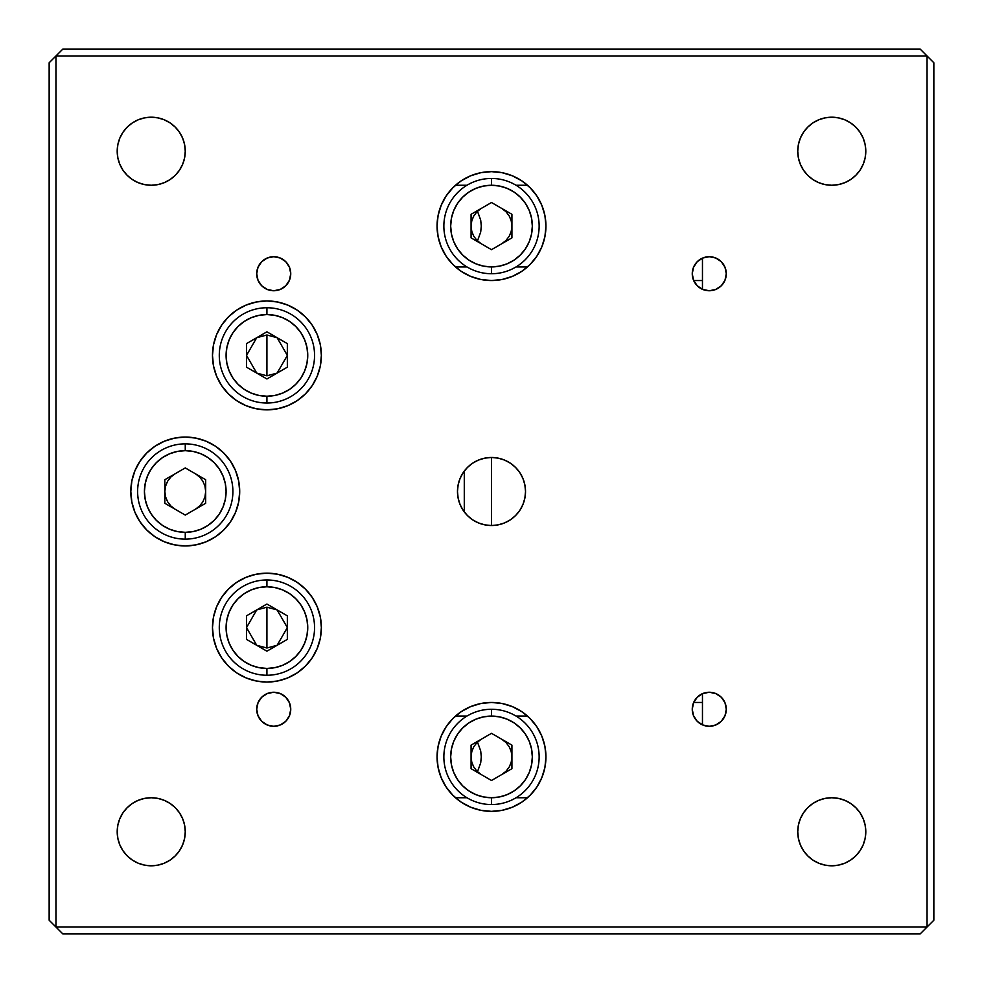 <?xml version="1.0" encoding="UTF-8"?>
<svg xmlns="http://www.w3.org/2000/svg" width="983" height="983" viewBox="0 0 983 983"><rect width="100%" height="100%" fill="white"/><g stroke="black" fill="none" stroke-linecap="round" stroke-linejoin="round"><path stroke-width="1.47" d="M266.921 409.837A54.446 54.446 0 0 1 212.475 355.391A54.446 54.446 0 0 1 266.921 300.945L256.305 301.99L246.082 305.099L236.67 310.124L228.425 316.895L221.654 325.14L216.629 334.552L213.52 344.775L212.475 355.391L213.52 366.008L216.629 376.231L221.654 385.643L228.425 393.888L236.67 400.659L246.082 405.696L256.305 408.793L266.921 409.837L277.538 408.793L287.761 405.696L297.173 400.659L305.418 393.888L312.189 385.643L317.226 376.231L320.323 366.008L321.367 355.391L320.323 344.775L317.226 334.552L312.189 325.14L305.418 316.895L297.173 310.124L287.761 305.099L277.538 301.99L266.921 300.945A54.446 54.446 0 0 1 321.367 355.391A54.446 54.446 0 0 1 266.921 409.837M273.729 290.747A17.018 17.018 0 0 1 256.71 273.729A17.018 17.018 0 0 1 273.729 256.71A17.018 17.018 0 0 1 290.747 273.729A17.018 17.018 0 0 1 273.729 290.747L280.241 289.444L285.758 285.758L289.444 280.241L290.747 273.729L289.444 267.216L285.758 261.699L280.241 258.013L273.729 256.71L267.216 258.013L261.699 261.699L258.013 267.216L256.71 273.729L258.013 280.241L261.699 285.758L267.216 289.444L273.729 290.747M709.271 290.747A17.018 17.018 0 0 1 692.253 273.729A17.018 17.018 0 0 1 709.271 256.71A17.018 17.018 0 0 1 726.29 273.729A17.018 17.018 0 0 1 709.271 290.747L715.784 289.444L721.301 285.758L724.987 280.241L726.29 273.729L724.987 267.216L721.301 261.699L715.784 258.013L709.271 256.71L702.759 258.013L697.242 261.699L693.556 267.216L692.253 273.729L693.556 280.241L697.242 285.758L702.759 289.444L709.271 290.747M709.271 726.29A17.018 17.018 0 0 1 692.253 709.271A17.018 17.018 0 0 1 709.271 692.253A17.018 17.018 0 0 1 726.29 709.271A17.018 17.018 0 0 1 709.271 726.29L715.784 724.987L721.301 721.301L724.987 715.784L726.29 709.271L724.987 702.759L721.301 697.242L715.784 693.556L709.271 692.253L702.759 693.556L697.242 697.242L693.556 702.759L692.253 709.271L693.556 715.784L697.242 721.301L702.759 724.987L709.271 726.29M273.729 726.29A17.018 17.018 0 0 1 256.71 709.271A17.018 17.018 0 0 1 273.729 692.253A17.018 17.018 0 0 1 290.747 709.271A17.018 17.018 0 0 1 273.729 726.29L280.241 724.987L285.758 721.301L289.444 715.784L290.747 709.271L289.444 702.759L285.758 697.242L280.241 693.556L273.729 692.253L267.216 693.556L261.699 697.242L258.013 702.759L256.71 709.271L258.013 715.784L261.699 721.301L267.216 724.987L273.729 726.29M151.235 185.259A34.024 34.024 0 0 1 117.198 151.235A34.024 34.024 0 0 1 151.235 117.198A34.024 34.024 0 0 1 185.259 151.235A34.024 34.024 0 0 1 151.235 185.259L157.87 184.607L164.247 182.666L170.133 179.52L175.293 175.293L179.52 170.133L182.666 164.247L184.607 157.87L185.259 151.235L184.607 144.587L182.666 138.21L179.52 132.324L175.293 127.176L170.133 122.936L164.247 119.791L157.87 117.862L151.235 117.198L144.587 117.862L138.21 119.791L132.324 122.936L127.176 127.176L122.936 132.324L119.791 138.21L117.862 144.587L117.198 151.235L117.862 157.87L119.791 164.247L122.936 170.133L127.176 175.293L132.324 179.52L138.21 182.666L144.587 184.607L151.235 185.259L144.587 184.607M831.765 185.259A34.024 34.024 0 0 1 797.741 151.235A34.024 34.024 0 0 1 831.765 117.198A34.024 34.024 0 0 1 865.802 151.235A34.024 34.024 0 0 1 831.765 185.259L838.413 184.607L844.79 182.666L850.676 179.52L855.824 175.293L860.064 170.133L863.209 164.247L865.138 157.87L865.802 151.235L865.138 144.587L863.209 138.21L860.064 132.324L855.824 127.176L850.676 122.936L844.79 119.791L838.413 117.862L831.765 117.198L825.13 117.862L818.753 119.791L812.867 122.936L807.707 127.176L803.48 132.324L800.334 138.21L798.393 144.587L797.741 151.235L798.393 157.87L800.334 164.247L803.48 170.133L807.707 175.293L812.867 179.52L818.753 182.666L825.13 184.607L831.765 185.259M831.765 865.802A34.024 34.024 0 0 1 797.741 831.765A34.024 34.024 0 0 1 831.765 797.741A34.024 34.024 0 0 1 865.802 831.765A34.024 34.024 0 0 1 831.765 865.802L838.413 865.138L844.79 863.209L850.676 860.064L855.824 855.824L860.064 850.676L863.209 844.79L865.138 838.413L865.802 831.765L865.138 825.13L863.209 818.753L860.064 812.867L855.824 807.707L850.676 803.48L844.79 800.334L838.413 798.393L831.765 797.741L825.13 798.393L818.753 800.334L812.867 803.48L807.707 807.707L803.48 812.867L800.334 818.753L798.393 825.13L797.741 831.765L798.393 838.413L800.334 844.79L803.48 850.676L807.707 855.824L812.867 860.064L818.753 863.209L825.13 865.138L831.765 865.802M151.235 865.802A34.024 34.024 0 0 1 117.198 831.765A34.024 34.024 0 0 1 151.235 797.741A34.024 34.024 0 0 1 185.259 831.765A34.024 34.024 0 0 1 151.235 865.802L157.87 865.138L164.247 863.209L170.133 860.064L175.293 855.824L179.52 850.676L182.666 844.79L184.607 838.413L185.259 831.765L184.607 825.13L182.666 818.753L179.52 812.867L175.293 807.707L170.133 803.48L164.247 800.334L157.87 798.393L151.235 797.741L144.587 798.393L138.21 800.334L132.324 803.48L127.176 807.707L122.936 812.867L119.791 818.753L117.862 825.13L117.198 831.765L117.862 838.413L119.791 844.79L122.936 850.676L127.176 855.824L132.324 860.064L138.21 863.209L144.587 865.138L151.235 865.802M491.5 280.536A54.446 54.446 0 0 1 437.054 226.09A54.446 54.446 0 0 1 491.5 171.644A54.446 54.446 0 0 1 545.946 226.09A54.446 54.446 0 0 1 491.5 280.536L502.116 279.491L512.34 276.383L521.752 271.357L529.997 264.587L536.767 256.342L541.793 246.93L544.901 236.706L545.946 226.09L544.901 215.474L541.793 205.25L536.767 195.838L529.997 187.593L521.752 180.823L512.34 175.797L502.116 172.689L491.5 171.644L480.884 172.689L470.66 175.797L461.248 180.823L453.003 187.593L446.233 195.838L441.207 205.25L438.099 215.474L437.054 226.09L438.099 236.706L441.207 246.93L446.233 256.342L453.003 264.587L461.248 271.357L470.66 276.383L480.884 279.491L491.5 280.536M491.5 811.356A54.446 54.446 0 0 1 437.054 756.91A54.446 54.446 0 0 1 491.5 702.464A54.446 54.446 0 0 1 545.946 756.91A54.446 54.446 0 0 1 491.5 811.356L502.116 810.311L512.34 807.203L521.752 802.177L529.997 795.407L536.767 787.162L541.793 777.75L544.901 767.526L545.946 756.91L544.901 746.294L541.793 736.07L536.767 726.658L529.997 718.413L521.752 711.643L512.34 706.617L502.116 703.509L491.5 702.464L480.884 703.509L470.66 706.617L461.248 711.643L453.003 718.413L446.233 726.658L441.207 736.07L438.099 746.294L437.054 756.91L438.099 767.526L441.207 777.75L446.233 787.162L453.003 795.407L461.248 802.177L470.66 807.203L480.884 810.311L491.5 811.356M266.921 682.055A54.446 54.446 0 0 1 212.475 627.609A54.446 54.446 0 0 1 266.921 573.163A54.446 54.446 0 0 1 321.367 627.609A54.446 54.446 0 0 1 266.921 682.055L277.538 681.01L287.761 677.901L297.173 672.876L305.418 666.105L312.189 657.86L317.226 648.448L320.323 638.225L321.367 627.609L320.323 616.992L317.226 606.769L312.189 597.357L305.418 589.112L297.173 582.341L287.761 577.304L277.538 574.207L266.921 573.163L256.305 574.207L246.082 577.304L236.67 582.341L228.425 589.112L221.654 597.357L216.629 606.769L213.52 616.992L212.475 627.609L213.52 638.225L216.629 648.448L221.654 657.86L228.425 666.105L236.67 672.876L246.082 677.901L256.305 681.01L266.921 682.055M185.259 545.946A54.446 54.446 0 0 1 130.813 491.5A54.446 54.446 0 0 1 185.259 437.054A54.446 54.446 0 0 1 239.705 491.5A54.446 54.446 0 0 1 185.259 545.946L195.875 544.901L206.098 541.793L215.51 536.767L223.755 529.997L230.526 521.752L235.551 512.34L238.66 502.116L239.705 491.5L238.66 480.884L235.551 470.66L230.526 461.248L223.755 453.003L215.51 446.233L206.098 441.207L195.875 438.099L185.259 437.054L174.642 438.099L164.419 441.207L155.007 446.233L146.762 453.003L139.991 461.248L134.954 470.66L131.857 480.884L130.813 491.5L131.857 502.116L134.954 512.34L139.991 521.752L146.762 529.997L155.007 536.767L164.419 541.793L174.642 544.901L185.259 545.946M491.5 525.524A34.024 34.024 0 0 1 457.476 491.5A34.024 34.024 0 0 1 491.5 457.476A34.024 34.024 0 0 1 525.524 491.5A34.024 34.024 0 0 1 491.5 525.524L498.135 524.873L504.525 522.931L510.41 519.798L515.559 515.559L519.798 510.41L522.931 504.525L524.873 498.135L525.524 491.5L524.873 484.865L522.931 478.475L519.798 472.59L515.559 467.441L510.41 463.202L504.525 460.069L498.135 458.127L491.5 457.476L484.865 458.127L478.475 460.069L472.59 463.202L467.441 467.441L463.202 472.59L460.069 478.475L458.127 484.865L457.476 491.5L458.127 498.135L460.069 504.525L463.202 510.41L467.441 515.559L472.59 519.798L478.475 522.931L484.865 524.873L491.5 525.524L491.5 457.476L491.5 525.524M927.043 55.957L920.235 49.15L62.765 49.15L49.15 62.765L49.15 920.235L49.15 62.765L55.957 55.957L927.043 55.957L927.043 927.043L55.957 927.043L55.957 55.957L927.043 55.957L920.235 49.15L62.765 49.15L55.957 55.957L55.957 927.043L62.765 933.85L920.235 933.85L62.765 933.85L49.15 920.235L55.957 927.043L927.043 927.043L933.85 920.235L933.85 62.765L927.043 55.957L927.043 927.043L933.85 920.235L933.85 62.765L927.043 55.957M920.235 933.85L927.043 927.043L920.235 933.85M527.515 266.921L516.038 266.921M466.962 266.921L455.485 266.921M455.485 716.079L466.962 716.079M516.038 716.079L527.515 716.079M798.393 144.587L797.741 151.235M838.413 798.393L831.765 797.741M184.607 838.413L185.259 831.765M477.468 240.921L480.699 232.062L481.289 226.09L480.699 220.118L477.468 211.259M477.468 771.741L480.699 762.882L481.289 756.91L480.699 750.938L477.468 742.079M464.283 471.078L464.283 511.922M702.464 702.464L693.679 702.464L702.464 702.464M693.679 280.536L702.464 280.536L693.679 280.536M702.464 724.864L702.464 693.679M702.464 289.321L702.464 258.136M527.515 185.259L516.038 185.259M466.962 185.259L455.485 185.259M455.485 797.741L466.962 797.741M516.038 797.741L527.515 797.741M185.259 450.669A40.831 40.831 0 0 1 226.09 491.5A40.831 40.831 0 0 1 185.259 532.331L185.259 539.139A47.639 47.639 0 0 0 232.897 491.5A47.639 47.639 0 0 0 185.259 443.861L185.259 450.669L185.259 443.861A47.639 47.639 0 0 0 137.62 491.5A47.639 47.639 0 0 0 185.259 539.139L185.259 532.331A40.831 40.831 0 0 1 144.427 491.5A40.831 40.831 0 0 1 185.259 450.669L193.221 451.455L200.888 453.777L207.941 457.55L214.134 462.624L219.209 468.817L222.981 475.87L225.304 483.538L226.09 491.5L225.304 499.462L222.981 507.13L219.209 514.183L214.134 520.376L207.941 525.45L200.888 529.223L193.221 531.545L185.259 532.331L177.296 531.545L169.629 529.223L162.576 525.45L156.383 520.376L151.308 514.183L147.536 507.13L145.214 499.462L144.427 491.5L145.214 483.538L147.536 475.87L151.308 468.817L156.383 462.624L162.576 457.55L169.629 453.777L177.296 451.455L185.259 450.669M205.668 479.716L185.259 467.92L164.837 479.716L164.837 503.284L185.259 515.08L205.668 503.284L205.668 479.716L185.259 467.92L164.837 479.716L164.837 503.284L185.259 515.08L205.668 503.284L205.668 479.716M175.048 473.818L170.821 477.062L167.577 481.289L165.537 486.216L164.837 491.5L165.537 496.784L167.577 501.711L170.821 505.938L175.048 509.182M195.47 509.182L199.696 505.938L202.94 501.711L204.98 496.784L205.668 491.5L204.98 486.216L202.94 481.289L199.696 477.062L195.47 473.818M256.723 337.71L266.921 334.982L266.921 375.813L256.723 373.073M256.71 373.073L246.512 355.391L256.71 337.722M266.921 355.391L266.921 334.982L277.12 337.71L287.343 355.391L277.132 373.073L266.921 375.813L266.921 355.391M266.921 314.56A40.831 40.831 0 0 1 307.753 355.391A40.831 40.831 0 0 1 266.921 396.223L266.921 403.03A47.639 47.639 0 0 0 314.56 355.391A47.639 47.639 0 0 0 266.921 307.753L266.921 314.56L266.921 307.753A47.639 47.639 0 0 0 219.283 355.391A47.639 47.639 0 0 0 266.921 403.03L266.921 396.223A40.831 40.831 0 0 1 226.09 355.391A40.831 40.831 0 0 1 266.921 314.56L274.884 315.346L282.551 317.669L289.604 321.441L295.797 326.516L300.872 332.709L304.644 339.762L306.966 347.429L307.753 355.391L306.966 363.354L304.644 371.021L300.872 378.074L295.797 384.267L289.604 389.342L282.551 393.114L274.884 395.436L266.921 396.223L258.959 395.436L251.292 393.114L244.239 389.342L238.046 384.267L232.971 378.074L229.199 371.021L226.876 363.354L226.09 355.391L226.876 347.429L229.199 339.762L232.971 332.709L238.046 326.516L244.239 321.441L251.292 317.669L258.959 315.346L266.921 314.56M246.512 367.175L266.921 378.971L287.343 367.175L287.343 343.608L266.921 331.812L246.512 343.608L246.512 367.175L266.921 378.971L287.343 367.175L287.343 343.608L266.921 331.812L246.512 343.608L246.512 367.175M256.723 609.927L266.921 607.187L266.921 648.018L256.723 645.29M256.71 645.278L246.512 627.609L256.71 609.927M266.921 627.609L266.921 607.187L277.12 609.927L287.343 627.609L277.132 645.278L266.921 648.018L266.921 627.609M266.921 586.777A40.831 40.831 0 0 1 307.753 627.609A40.831 40.831 0 0 1 266.921 668.44L266.921 675.247A47.639 47.639 0 0 0 314.56 627.609A47.639 47.639 0 0 0 266.921 579.97L266.921 586.777L266.921 579.97A47.639 47.639 0 0 0 219.283 627.609A47.639 47.639 0 0 0 266.921 675.247L266.921 668.44A40.831 40.831 0 0 1 226.09 627.609A40.831 40.831 0 0 1 266.921 586.777L274.884 587.564L282.551 589.886L289.604 593.658L295.797 598.733L300.872 604.926L304.644 611.979L306.966 619.646L307.753 627.609L306.966 635.571L304.644 643.238L300.872 650.291L295.797 656.484L289.604 661.559L282.551 665.331L274.884 667.654L266.921 668.44L258.959 667.654L251.292 665.331L244.239 661.559L238.046 656.484L232.971 650.291L229.199 643.238L226.876 635.571L226.09 627.609L226.876 619.646L229.199 611.979L232.971 604.926L238.046 598.733L244.239 593.658L251.292 589.886L258.959 587.564L266.921 586.777M246.512 639.392L266.921 651.188L287.343 639.392L287.343 615.825L266.921 604.029L246.512 615.825L246.512 639.392L266.921 651.188L287.343 639.392L287.343 615.825L266.921 604.029L246.512 615.825L246.512 639.392M491.5 185.259A40.831 40.831 0 0 1 532.331 226.09A40.831 40.831 0 0 1 491.5 266.921L491.5 273.729A47.639 47.639 0 0 0 539.139 226.09A47.639 47.639 0 0 0 491.5 178.451L491.5 185.259L491.5 178.451A47.639 47.639 0 0 0 443.861 226.09A47.639 47.639 0 0 0 491.5 273.729L491.5 266.921A40.831 40.831 0 0 1 450.669 226.09A40.831 40.831 0 0 1 491.5 185.259L499.462 186.045L507.13 188.367L514.183 192.14L520.376 197.214L525.45 203.407L529.223 210.46L531.545 218.128L532.331 226.09L531.545 234.052L529.223 241.72L525.45 248.773L520.376 254.966L514.183 260.04L507.13 263.813L499.462 266.135L491.5 266.921L483.538 266.135L475.87 263.813L468.817 260.04L462.624 254.966L457.55 248.773L453.777 241.72L451.455 234.052L450.669 226.09L451.455 218.128L453.777 210.46L457.55 203.407L462.624 197.214L468.817 192.14L475.87 188.367L483.538 186.045L491.5 185.259M511.922 214.306L491.5 202.51L471.078 214.306L471.078 237.874L491.5 249.67L511.922 237.874L511.922 214.306L491.5 202.51L471.078 214.306L471.078 237.874L491.5 249.67L511.922 237.874L511.922 214.306M481.289 208.408L477.062 211.652L473.818 215.879L471.779 220.806L471.078 226.09L471.779 231.374L473.818 236.301L477.062 240.528L481.289 243.772M501.711 243.772L505.938 240.528L509.182 236.301L511.221 231.374L511.922 226.09L511.221 220.806L509.182 215.879L505.938 211.652L501.711 208.408M491.5 716.079A40.831 40.831 0 0 1 532.331 756.91A40.831 40.831 0 0 1 491.5 797.741L491.5 804.549A47.639 47.639 0 0 0 539.139 756.91A47.639 47.639 0 0 0 491.5 709.271L491.5 716.079L491.5 709.271A47.639 47.639 0 0 0 443.861 756.91A47.639 47.639 0 0 0 491.5 804.549L491.5 797.741A40.831 40.831 0 0 1 450.669 756.91A40.831 40.831 0 0 1 491.5 716.079L499.462 716.865L507.13 719.187L514.183 722.96L520.376 728.034L525.45 734.227L529.223 741.28L531.545 748.948L532.331 756.91L531.545 764.872L529.223 772.54L525.45 779.593L520.376 785.786L514.183 790.86L507.13 794.633L499.462 796.955L491.5 797.741L483.538 796.955L475.87 794.633L468.817 790.86L462.624 785.786L457.55 779.593L453.777 772.54L451.455 764.872L450.669 756.91L451.455 748.948L453.777 741.28L457.55 734.227L462.624 728.034L468.817 722.96L475.87 719.187L483.538 716.865L491.5 716.079M511.922 745.126L491.5 733.33L471.078 745.126L471.078 768.694L491.5 780.49L511.922 768.694L511.922 745.126L491.5 733.33L471.078 745.126L471.078 768.694L491.5 780.49L511.922 768.694L511.922 745.126M481.289 739.228L477.062 742.472L473.818 746.699L471.779 751.626L471.078 756.91L471.779 762.194L473.818 767.121L477.062 771.348L481.289 774.592M501.711 774.592L505.938 771.348L509.182 767.121L511.221 762.194L511.922 756.91L511.221 751.626L509.182 746.699L505.938 742.472L501.711 739.228"/></g></svg>
